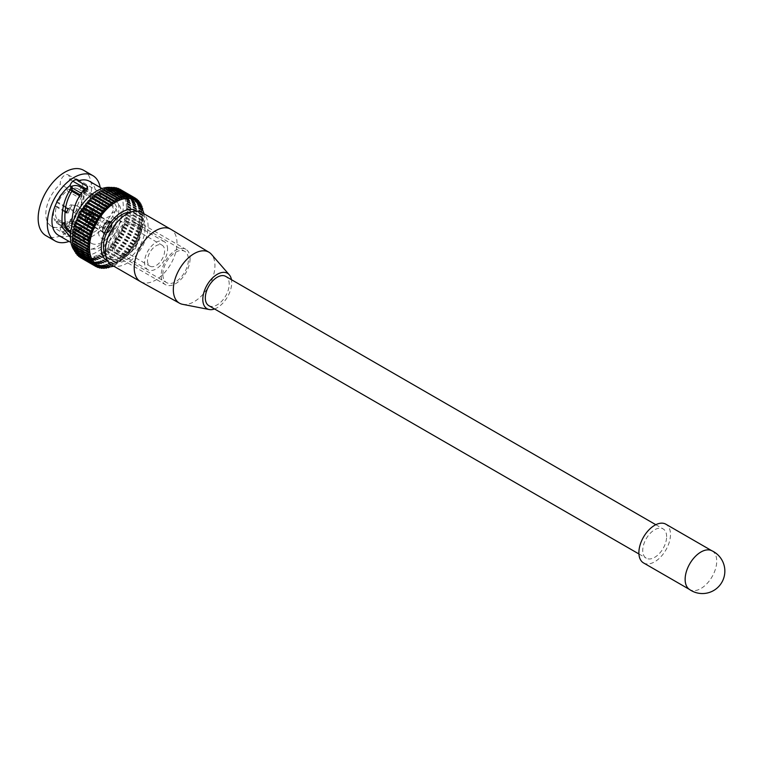 <?xml version="1.0" encoding="UTF-8"?>
<svg xmlns="http://www.w3.org/2000/svg" width="763" height="763" viewBox="0 0 763 763"><rect width="100%" height="100%" fill="white"/><g stroke="black" fill="none" stroke-linecap="round" stroke-linejoin="round"><path stroke-width="0.57" stroke-dasharray="3.81 2.86" d="M182.567 304.313A29.433 16.996 120 0 0 203.94 293.202A29.433 16.996 120 0 0 214.947 265.648A29.433 16.996 120 0 0 211.437 254.308M140.63 281.7A30.253 17.463 120 0 0 163.883 273.392A30.253 17.463 120 0 0 176.987 243.063A30.253 17.463 120 0 0 170.883 229.31M214.565 308.967A20.439 11.798 120 0 0 231.714 282.672A20.439 11.798 120 0 0 231.456 279.697M208.814 305.648A16.9 9.757 120 0 0 221.833 301.118A16.9 9.757 120 0 0 229.205 284.113A16.9 9.757 120 0 0 225.705 276.378M666.633 536.656A16.9 9.757 120 0 0 663.133 528.921A16.9 9.757 120 0 0 650.114 533.451A16.9 9.757 120 0 0 642.742 550.457A16.9 9.757 120 0 0 646.242 558.192A16.9 9.757 120 0 0 659.261 553.661A16.9 9.757 120 0 0 666.633 536.656M643.514 562.913A22.346 12.904 120 0 0 660.729 556.923A22.346 12.904 120 0 0 670.486 534.434A22.346 12.904 120 0 0 665.861 524.2M689.046 589.141A22.346 12.904 120 0 0 689.762 589.608A22.346 12.904 120 0 0 706.977 583.628A22.346 12.904 120 0 0 716.734 561.139A22.346 12.904 120 0 0 712.108 550.905A22.346 12.904 120 0 0 711.345 550.524M111.57 264.923A30.253 17.463 120 0 0 134.879 256.816A30.253 17.463 120 0 0 148.079 226.373A30.253 17.463 120 0 0 141.813 212.524M147.497 260.622A12.113 6.991 120 0 0 150.006 266.173A12.113 6.991 120 0 0 159.333 262.92A12.113 6.991 120 0 0 164.627 250.731A12.113 6.991 120 0 0 162.118 245.19A12.113 6.991 120 0 0 152.781 248.433A12.113 6.991 120 0 0 147.497 260.622M98.551 232.362A12.113 6.991 120 0 0 101.059 237.913A12.113 6.991 120 0 0 110.397 234.661A12.113 6.991 120 0 0 115.68 222.472A12.113 6.991 120 0 0 113.172 216.93A12.113 6.991 120 0 0 103.835 220.173A12.113 6.991 120 0 0 98.551 232.362M167.564 249.034A16.271 9.394 120 0 0 164.188 241.594A16.271 9.394 120 0 0 151.656 245.953A16.271 9.394 120 0 0 144.56 262.319A16.271 9.394 120 0 0 147.927 269.768A16.271 9.394 120 0 0 160.459 265.41A16.271 9.394 120 0 0 167.564 249.034M138.198 232.086A16.271 9.394 120 0 0 134.822 224.637A16.271 9.394 120 0 0 122.29 228.995A16.271 9.394 120 0 0 115.194 245.362A16.271 9.394 120 0 0 118.561 252.811A16.271 9.394 120 0 0 131.093 248.452A16.271 9.394 120 0 0 138.198 232.086M145.046 228.127A25.961 14.983 120 0 0 139.667 216.244A25.961 14.983 120 0 0 119.667 223.197A25.961 14.983 120 0 0 108.336 249.32A25.961 14.983 120 0 0 113.716 261.204A25.961 14.983 120 0 0 133.716 254.251A25.961 14.983 120 0 0 145.046 228.127M105.647 255.29A25.961 14.983 120 0 0 108.823 258.38A25.961 14.983 120 0 0 128.823 251.418A25.961 14.983 120 0 0 140.154 225.304A25.961 14.983 120 0 0 134.774 213.421A25.961 14.983 120 0 0 130.521 212.209M70.53 233.716L74.707 234.746L75.938 231.351L74.602 225.304L71.712 227.574L72.905 233.096L71.617 236.53L70.406 236.778M56.529 218.437A18.827 10.873 -60 0 1 55.432 212.953A18.827 10.873 -60 0 1 56.529 206.201L54.822 206.048A21.593 12.466 -60 0 0 53.467 214.079A21.593 12.466 -60 0 0 54.822 220.555L56.529 218.437L68.279 225.219A18.827 10.873 120 0 0 69.795 227.374L58.045 220.593L56.338 222.71A21.593 12.466 -60 0 0 57.94 223.969L65.647 228.414M78.971 228.194A18.827 10.873 120 0 0 82.003 226.439L82.003 228.719A21.593 12.466 -60 0 1 78.971 230.474L78.971 228.194L67.22 221.413A18.827 10.873 -60 0 1 59.323 221.566A18.827 10.873 -60 0 1 58.045 220.593M82.003 226.439L70.263 219.658L70.263 221.938A21.593 12.466 -60 0 0 81.145 208.394L79.438 208.242A18.827 10.873 -60 0 1 70.263 219.658M91.188 215.023A18.827 10.873 120 0 0 92.704 211.113L94.402 211.265A21.593 12.466 -60 0 1 92.886 215.176L91.188 215.023L79.438 208.242M92.704 211.113L80.954 204.331L82.662 204.484A21.593 12.466 -60 0 0 84.016 196.444A21.593 12.466 -60 0 0 82.662 189.977L80.954 192.095A18.827 10.873 -60 0 1 82.051 197.579A18.827 10.873 -60 0 1 80.954 204.331M102.709 209.501A18.827 10.873 -60 0 1 94.488 228.452A18.827 10.873 -60 0 1 79.981 233.497A18.827 10.873 -60 0 1 76.081 224.875A18.827 10.873 -60 0 1 84.302 205.924A18.827 10.873 -60 0 1 98.808 200.888A18.827 10.873 -60 0 1 102.709 209.501M86.944 233.411A21.593 12.466 -60 0 1 96.376 211.675A21.593 12.466 -60 0 1 113.019 205.886A21.593 12.466 -60 0 1 117.492 215.776A21.593 12.466 -60 0 1 108.06 237.512A21.593 12.466 -60 0 1 91.417 243.292A21.593 12.466 -60 0 1 88.498 240.25A21.593 12.466 -60 0 1 86.944 233.411M94.402 196.759L92.704 198.876A18.827 10.873 120 0 0 91.188 196.72L92.886 194.594A21.593 12.466 -60 0 1 94.402 196.759L82.662 189.977M92.886 194.594L81.145 187.812A21.593 12.466 -60 0 0 79.543 186.563M71.98 187.841L70.263 186.84A21.593 12.466 -60 0 1 71.274 186.41M80.697 194.298A21.593 12.466 -60 0 1 82.003 193.621L81.403 193.277M71.875 191.284L67.22 188.595A21.593 12.466 -60 0 0 56.338 202.138L58.045 202.29A18.827 10.873 -60 0 1 67.22 190.864L67.22 188.595M65.608 207.488L56.338 202.138M64.95 211.895L54.822 206.048M66.381 229.644A6.438 3.72 -60 0 1 61.603 231.189A6.438 3.72 -60 0 1 60.277 228.242A6.438 3.72 -60 0 1 60.411 226.878A26.858 15.508 -60 0 1 51.398 226.268A26.858 15.508 -60 0 1 45.837 213.964A26.858 15.508 -60 0 1 60.411 184.226A6.438 3.72 -60 0 1 60.277 183.025A6.438 3.72 -60 0 1 63.081 176.549A6.438 3.72 -60 0 1 68.041 174.822A6.438 3.72 -60 0 1 69.376 177.769A6.438 3.72 -60 0 1 69.242 179.124L72.867 181.222M60.411 226.878L67.335 230.884M70.616 232.772L78.475 237.312L78.837 240.774L69.929 235.624A6.438 3.72 120 0 0 70.759 236.473A6.438 3.72 120 0 0 78.036 230.951L80.239 232.219L80.907 228.518C91.713 222.376 99.056 214.708 102.929 205.514L106.019 203.95L105.695 201.165L106.982 197.731L112.857 200.02L116.949 207.67L115.089 211.427C109.51 224.236 99.591 233.697 85.332 239.83L85.427 236.311L82.366 237.732L78.475 237.312M115.089 211.427L111.675 213.402C106.343 223.845 97.597 231.485 85.427 236.311M106.982 197.731L103.882 199.515L109.719 201.833L113.916 209.415L111.675 213.402L113.344 212.438M121.212 213.63A26.858 15.508 -60 0 1 109.49 240.66A26.858 15.508 -60 0 1 88.794 247.851A26.858 15.508 -60 0 1 83.291 237.245A26.858 15.508 -60 0 1 83.224 235.557A26.858 15.508 -60 0 1 94.955 208.528A26.858 15.508 -60 0 1 115.652 201.337A26.858 15.508 -60 0 1 121.212 213.63M80.907 228.518L69.242 221.785A6.438 3.72 -60 0 1 69.376 222.987A6.438 3.72 -60 0 1 66.877 229.119M83.606 188.909A26.858 15.508 -60 0 1 83.816 192.038A26.858 15.508 -60 0 1 69.242 221.785M102.662 202.92L102.929 205.514M72.084 190.96L60.411 184.226M85.723 188.642L87.306 189.558L87.402 187.517M116.195 187.774A1.383 0.801 -60 0 1 116.481 188.404A1.383 0.801 -60 0 1 116.481 188.509L116.424 189.291L117.035 188.68A1.383 0.801 -60 0 1 117.34 188.432M118.065 188.347A1.383 0.801 -60 0 1 118.351 188.986A1.383 0.801 -60 0 1 118.332 189.186L118.217 189.987L118.847 189.434A1.383 0.801 -60 0 1 119.409 189.129M119.791 189.176A1.383 0.801 -60 0 1 120.077 189.815A1.383 0.801 -60 0 1 120.049 190.13L119.877 190.95L120.516 190.445A1.383 0.801 -60 0 1 121.384 190.264A1.383 0.801 -60 0 1 121.67 190.903A1.383 0.801 -60 0 1 121.603 191.322L121.384 192.152L122.032 191.713A1.383 0.801 -60 0 1 122.814 191.589A1.383 0.801 -60 0 1 123.101 192.228A1.383 0.801 -60 0 1 123.005 192.753L122.729 193.592L123.377 193.22A1.383 0.801 -60 0 1 124.073 193.153A1.383 0.801 -60 0 1 124.359 193.783A1.383 0.801 -60 0 1 124.226 194.422L123.902 195.261L124.55 194.956A1.383 0.801 -60 0 1 125.161 194.927A1.383 0.801 -60 0 1 125.447 195.566A1.383 0.801 -60 0 1 125.266 196.31L124.894 197.14L125.533 196.902A1.383 0.801 -60 0 1 126.057 196.911A1.383 0.801 -60 0 1 126.343 197.55A1.383 0.801 -60 0 1 126.114 198.409L125.695 199.219L126.324 199.057A1.383 0.801 -60 0 1 126.763 199.095A1.383 0.801 -60 0 1 127.049 199.725A1.383 0.801 -60 0 1 126.763 200.688L126.305 201.489L126.916 201.394A1.383 0.801 -60 0 1 127.268 201.451A1.383 0.801 -60 0 1 127.555 202.081A1.383 0.801 -60 0 1 127.202 203.149L126.706 203.921L127.297 203.893A1.383 0.801 -60 0 1 127.574 203.959A1.383 0.801 -60 0 1 127.86 204.589A1.383 0.801 -60 0 1 127.45 205.762L126.916 206.496L127.478 206.544A1.383 0.801 -60 0 1 127.679 206.611A1.383 0.801 -60 0 1 127.965 207.24A1.383 0.801 -60 0 1 127.478 208.509L126.916 209.205L127.45 209.329A1.383 0.801 -60 0 1 127.574 209.377A1.383 0.801 -60 0 1 127.86 210.016A1.383 0.801 -60 0 1 127.297 211.361L126.706 212.019L127.202 212.209A1.383 0.801 -60 0 1 127.268 212.248A1.383 0.801 -60 0 1 127.555 212.877A1.383 0.801 -60 0 1 126.916 214.308L126.305 214.918L126.763 215.185A1.383 0.801 -60 0 1 127.049 215.815A1.383 0.801 -60 0 1 126.324 217.331L125.695 217.884L126.114 218.218A1.383 0.801 -60 0 1 126.343 218.809A1.383 0.801 -60 0 1 125.533 220.393L125.266 221.289A1.383 0.801 -60 0 1 125.447 221.833A1.383 0.801 -60 0 1 124.55 223.473L124.226 224.379A1.383 0.801 -60 0 1 124.359 224.866A1.383 0.801 -60 0 1 123.377 226.563L123.005 227.46A1.383 0.801 -60 0 1 123.101 227.879A1.383 0.801 -60 0 1 122.032 229.625L121.603 230.512A1.383 0.801 -60 0 1 121.67 230.855A1.383 0.801 -60 0 1 120.516 232.639L120.049 233.507A1.383 0.801 -60 0 1 120.077 233.774A1.383 0.801 -60 0 1 118.847 235.576L118.332 236.416A1.383 0.801 -60 0 1 118.351 236.606A1.383 0.801 -60 0 1 117.035 238.428L116.481 239.239A1.383 0.801 -60 0 1 116.481 239.334A1.383 0.801 -60 0 1 115.089 241.165L114.507 241.938A1.383 0.801 -60 0 1 113.038 243.759L112.419 244.494A1.383 0.801 -60 0 1 110.883 246.201L110.234 246.888A1.383 0.801 -60 0 1 108.642 248.471L108.146 248.28L107.984 249.1A1.383 0.801 -60 0 1 106.343 250.55L105.885 250.283L105.656 251.122A1.383 0.801 -60 0 1 104.045 252.467A1.383 0.801 -60 0 1 103.987 252.419L103.577 252.086L103.301 252.925A1.383 0.801 -60 0 1 101.717 254.165A1.383 0.801 -60 0 1 101.613 254.069L101.241 253.678L100.916 254.508A1.383 0.801 -60 0 1 99.371 255.634A1.383 0.801 -60 0 1 99.219 255.491L98.894 255.023L98.522 255.853A1.383 0.801 -60 0 1 97.025 256.873A1.383 0.801 -60 0 1 96.834 256.664L96.558 256.139L96.138 256.959A1.383 0.801 -60 0 1 94.698 257.856A1.383 0.801 -60 0 1 94.469 257.579L94.25 257.007L93.792 257.799A1.383 0.801 -60 0 1 92.409 258.6A1.383 0.801 -60 0 1 92.151 258.237L91.989 257.608L91.484 258.38A1.383 0.801 -60 0 1 90.168 259.077A1.383 0.801 -60 0 1 89.891 258.628L89.786 257.951L89.252 258.695A1.383 0.801 -60 0 1 87.993 259.286A1.383 0.801 -60 0 1 87.716 258.752L87.659 258.037L87.096 258.733A1.383 0.801 -60 0 1 85.914 259.239A1.383 0.801 -60 0 1 85.628 258.609L85.628 257.856L85.036 258.514A1.383 0.801 -60 0 1 83.93 258.924A1.383 0.801 -60 0 1 83.653 258.19L83.711 257.417L83.1 258.018A1.383 0.801 -60 0 1 82.07 258.352A1.383 0.801 -60 0 1 81.794 257.512L81.908 256.711L81.288 257.265A1.383 0.801 -60 0 1 80.334 257.522M142.614 209.32A1.383 0.801 -60 0 1 142.423 209.739L141.966 210.531L142.576 210.435A1.383 0.801 -60 0 1 142.929 210.493A1.383 0.801 -60 0 1 143.215 211.122A1.383 0.801 -60 0 1 142.872 212.19L142.376 212.963L142.958 212.934A1.383 0.801 -60 0 1 143.234 213.001A1.383 0.801 -60 0 1 143.52 213.64A1.383 0.801 -60 0 1 143.11 214.804L142.576 215.538L143.139 215.586A1.383 0.801 -60 0 1 143.339 215.652A1.383 0.801 -60 0 1 143.625 216.282A1.383 0.801 -60 0 1 143.139 217.55L142.576 218.247L143.11 218.371A1.383 0.801 -60 0 1 143.234 218.418A1.383 0.801 -60 0 1 143.52 219.057A1.383 0.801 -60 0 1 142.958 220.402L142.376 221.06L142.872 221.251A1.383 0.801 -60 0 1 142.929 221.289A1.383 0.801 -60 0 1 143.215 221.919A1.383 0.801 -60 0 1 142.576 223.349L141.966 223.96L142.423 224.227A1.383 0.801 -60 0 1 142.71 224.856A1.383 0.801 -60 0 1 141.985 226.373L141.355 226.926L141.775 227.26A1.383 0.801 -60 0 1 142.004 227.851A1.383 0.801 -60 0 1 141.193 229.434L140.926 230.331A1.383 0.801 -60 0 1 141.107 230.874A1.383 0.801 -60 0 1 140.211 232.524L139.887 233.421A1.383 0.801 -60 0 1 140.02 233.907A1.383 0.801 -60 0 1 139.038 235.605L138.666 236.501A1.383 0.801 -60 0 1 138.761 236.921A1.383 0.801 -60 0 1 137.693 238.666L137.273 239.553A1.383 0.801 -60 0 1 137.33 239.906A1.383 0.801 -60 0 1 136.176 241.68L135.709 242.548A1.383 0.801 -60 0 1 135.747 242.815A1.383 0.801 -60 0 1 134.507 244.618L133.992 245.457A1.383 0.801 -60 0 1 134.011 245.648A1.383 0.801 -60 0 1 132.695 247.47L132.142 248.28A1.383 0.801 -60 0 1 132.152 248.376A1.383 0.801 -60 0 1 130.759 250.207L130.168 250.979A1.383 0.801 -60 0 1 128.699 252.801L128.079 253.535A1.383 0.801 -60 0 1 126.544 255.243L125.895 255.929A1.383 0.801 -60 0 1 124.302 257.512L123.806 257.322L123.644 258.142A1.383 0.801 -60 0 1 122.004 259.592L121.546 259.334L121.327 260.164A1.383 0.801 -60 0 1 119.715 261.509A1.383 0.801 -60 0 1 119.657 261.471L119.238 261.137L118.961 261.967A1.383 0.801 -60 0 1 117.378 263.206A1.383 0.801 -60 0 1 117.273 263.121L116.901 262.72L116.577 263.55A1.383 0.801 -60 0 1 115.032 264.675A1.383 0.801 -60 0 1 114.879 264.532L114.555 264.074L114.183 264.895A1.383 0.801 -60 0 1 112.686 265.915A1.383 0.801 -60 0 1 112.495 265.705L112.218 265.181L111.808 266.001A1.383 0.801 -60 0 1 110.358 266.907A1.383 0.801 -60 0 1 110.13 266.621L109.91 266.049L109.452 266.84A1.383 0.801 -60 0 1 109.185 267.212M126.496 208.089A37.377 21.583 120 0 0 118.751 190.979A37.377 21.583 120 0 0 92.533 198.447A37.377 21.583 120 0 0 74.202 232A37.377 21.583 120 0 0 73.639 238.609A37.377 21.583 120 0 0 81.374 255.719A37.377 21.583 120 0 0 110.177 245.705A37.377 21.583 120 0 0 126.496 208.089M111.284 187.584A37.377 21.583 -60 0 1 115.528 189.11A37.377 21.583 -60 0 1 123.263 206.229A37.377 21.583 -60 0 1 106.954 243.845A37.377 21.583 -60 0 1 78.15 253.86A37.377 21.583 -60 0 1 74.707 250.941M74.812 234.203A31.149 17.988 -60 0 1 74.869 232.381A31.149 17.988 -60 0 1 89.128 202.109A31.149 17.988 -60 0 1 112.409 194.508A31.149 17.988 -60 0 1 118.856 208.766A31.149 17.988 -60 0 1 105.265 240.116A31.149 17.988 -60 0 1 81.26 248.461A31.149 17.988 -60 0 1 74.812 234.203M89.548 181.317A31.149 17.988 -60 0 1 96.004 195.576A31.149 17.988 -60 0 1 78.036 230.951M71.712 227.574L71.665 226.725M69.929 235.624A31.149 17.988 -60 0 1 58.408 235.262M78.837 240.774L83.93 240.498L82.366 237.732M84.378 236.749L84.445 240.221L83.93 240.498M84.445 240.221L85.332 239.83M80.239 232.219C93.143 224.885 101.737 215.462 106.019 203.95M100.191 187.46A37.721 21.784 -60 0 1 100.649 192.886A37.721 21.784 -60 0 1 69.042 241.404M83.692 170.33A37.721 21.784 -60 0 1 91.503 187.603A37.721 21.784 -60 0 1 75.032 225.571A37.721 21.784 -60 0 1 45.961 235.672M97.139 264.818A37.377 21.583 120 0 0 125.905 254.68A37.377 21.583 120 0 0 142.156 217.131A37.377 21.583 120 0 0 134.517 200.078M93.801 214.651A6.228 3.596 -60 0 1 91.083 220.917A6.228 3.596 -60 0 1 86.286 222.586A6.228 3.596 -60 0 1 84.989 219.734A6.228 3.596 -60 0 1 87.707 213.468A6.228 3.596 -60 0 1 92.514 211.799A6.228 3.596 -60 0 1 93.801 214.651M111.522 224.875A6.228 3.596 -60 0 1 108.804 231.141A6.228 3.596 -60 0 1 103.997 232.81A6.228 3.596 -60 0 1 102.709 229.959A6.228 3.596 -60 0 1 105.428 223.693A6.228 3.596 -60 0 1 110.225 222.023A6.228 3.596 -60 0 1 111.522 224.875M78.971 230.474L67.22 223.683L67.22 221.413M67.22 223.683A21.593 12.466 -60 0 1 57.94 223.969M70.263 186.84L70.263 189.119A18.827 10.873 -60 0 1 78.15 188.957A18.827 10.873 -60 0 1 79.438 189.939L81.145 187.812M116.577 200.249L101.241 191.675L116.901 200.717M114.555 202.071L98.961 192.858M69.242 179.124A26.858 15.508 -60 0 1 78.255 179.744A26.858 15.508 -60 0 1 83.291 187.24M118.961 199.086L103.758 190.206M105.437 188.843A1.383 0.801 -60 0 1 105.656 189.119L105.885 189.701L106.143 189.253M107.726 188.099A1.383 0.801 -60 0 1 107.984 188.461L108.146 189.09L108.499 188.547M109.967 187.622A1.383 0.801 -60 0 1 110.234 188.07L110.349 188.747L110.807 188.108M112.132 187.412A1.383 0.801 -60 0 1 112.419 187.946L112.476 188.661L113.038 187.965A1.383 0.801 -60 0 1 113.058 187.936M114.221 187.46A1.383 0.801 -60 0 1 114.507 188.089L114.507 188.843L115.089 188.184A1.383 0.801 -60 0 1 115.232 188.041M80.105 257.217A1.383 0.801 -60 0 1 80.086 256.578L80.249 255.758L79.61 256.254A1.383 0.801 -60 0 1 78.751 256.435M78.465 255.767A1.383 0.801 -60 0 1 78.522 255.386L78.742 254.546L78.103 254.985A1.383 0.801 -60 0 1 77.321 255.109M77.073 254.136A1.383 0.801 -60 0 1 77.13 253.945L77.397 253.106L76.748 253.478A1.383 0.801 -60 0 1 76.062 253.554M75.899 252.305A1.383 0.801 -60 0 1 75.909 252.276L76.233 251.437L75.585 251.752A1.383 0.801 -60 0 1 74.974 251.771M74.917 250.274L75.241 249.558L74.602 249.797A1.383 0.801 -60 0 1 74.078 249.787M74.145 248.051L74.44 247.479L89.471 256.692M73.572 245.657L73.83 245.209L88.88 254.356M73.21 243.12L88.498 251.847M73.048 240.44L88.317 249.196M93.792 196.148L109.91 205.457M107.831 267.327A1.383 0.801 -60 0 1 107.812 267.279L107.65 266.649L107.202 267.346M141.737 207.526L141.355 208.261L141.985 208.099A1.383 0.801 -60 0 1 142.032 208.089M112.218 203.654L96.558 194.613M89.09 243.721L73.42 234.68M88.88 246.535L73.219 237.493M88.88 249.243L73.219 240.202M89.09 251.828L73.42 242.787M89.49 254.26L73.83 245.209M90.101 256.521L74.44 247.479M90.902 258.6L75.241 249.558M91.894 260.479L76.233 251.437M93.067 262.148L77.397 253.106M94.412 263.588L78.742 254.546M95.919 264.799L80.249 255.758M97.569 265.753L81.908 256.711M99.371 266.459L83.711 257.417M101.288 266.897L85.628 257.856M103.32 267.079L87.659 258.037M105.447 267.002L89.786 257.951M107.65 266.649L91.989 257.608M109.91 266.049L94.25 257.007M112.218 265.181L96.558 256.139M114.555 264.074L98.894 255.023M116.901 262.72L101.241 253.678M119.238 261.137L103.577 252.086M121.546 259.334L105.885 250.283M123.806 257.322L108.146 248.28M106.343 250.55L122.004 259.592L106.343 250.55M126.009 255.128L110.349 246.077M128.136 252.753L112.476 243.712M130.168 250.226L114.507 241.184M132.085 247.565L116.424 238.523M133.887 244.789L118.217 235.748M135.537 241.919L119.877 232.877M137.044 238.972L121.384 229.93M138.389 235.977L122.729 226.935M139.562 232.963L123.902 223.912M140.554 229.93L124.894 220.888M141.355 226.926L125.695 217.884M141.966 223.96L126.305 214.918M126.763 215.185L142.423 224.227L126.763 215.185M142.376 221.06L126.706 212.019M142.576 218.247L126.916 209.205M142.576 215.538L126.916 206.496M142.376 212.963L126.706 203.921M141.966 210.531L126.305 201.489M141.355 208.261L125.695 199.219M140.554 206.182L124.894 197.14M139.562 204.303L123.902 195.261M138.389 202.634L122.729 193.592M137.044 201.194L121.384 192.152M135.537 199.992L119.877 190.95M133.887 199.029L118.217 189.987M132.085 198.332L116.424 189.291M130.168 197.884L114.507 188.843M128.136 197.703L112.476 188.661M126.009 197.789L110.349 188.747M123.806 198.132L108.146 189.09M121.546 198.742L105.885 189.701M119.238 199.601L103.577 190.559M74.602 225.304C74.507 211.723 77.826 200.946 84.55 192.972L88.117 190.655L87.306 189.558M64.865 226.353L54.822 220.555M65.418 227.956L56.338 222.71M82.003 228.719L70.263 221.938M92.886 215.176L81.145 208.394M94.402 211.265L82.662 204.484M92.704 198.876L80.954 192.095M91.188 196.72L79.438 189.939M82.003 193.621L82.003 195.9L79.972 194.727M71.932 190.082L70.263 189.119M82.003 195.9A18.827 10.873 120 0 0 78.971 197.646L67.22 190.864M68.088 208.919L69.795 209.072L58.045 202.29M69.795 209.072A18.827 10.873 120 0 0 68.279 212.982L66.801 212.124M65.036 211.113L56.529 206.201M84.569 189.415L84.55 192.972M85.303 192.371L85.246 188.9M78.971 197.646L78.971 195.376M69.795 227.374L68.088 229.501M66.572 227.336L68.279 225.219M68.279 212.982L66.572 212.829M107.383 229.529A2.394 1.383 120 0 0 107.879 230.626A2.394 1.383 120 0 0 109.719 229.978A2.394 1.383 120 0 0 110.769 227.574A2.394 1.383 120 0 0 110.273 226.477A2.394 1.383 120 0 0 108.422 227.116A2.394 1.383 120 0 0 107.383 229.529M95.146 222.462A2.394 1.383 120 0 0 95.642 223.559A2.394 1.383 120 0 0 97.483 222.92A2.394 1.383 120 0 0 98.532 220.507A2.394 1.383 120 0 0 98.036 219.41A2.394 1.383 120 0 0 96.186 220.049A2.394 1.383 120 0 0 95.146 222.462M87.535 213.125A3.672 2.117 -60 0 1 90.129 214.622A3.672 2.117 -60 0 1 87.535 219.115A3.672 2.117 -60 0 1 84.941 217.617A3.672 2.117 -60 0 1 87.535 213.125L89.004 212.276A5.742 3.319 120 0 0 84.941 219.305A5.742 3.319 120 0 0 86.133 221.938A5.742 3.319 120 0 0 89.004 221.651A5.742 3.319 120 0 0 92.762 216.597A5.742 3.319 120 0 0 91.875 211.99A5.742 3.319 120 0 0 89.004 212.276L87.535 213.125M70.406 204.98A1.526 0.877 -60 0 1 70.988 204.846A1.526 0.877 -60 0 1 71.436 205.981A1.526 0.877 -60 0 1 70.406 207.469A1.526 0.877 -60 0 1 69.5 207.422A1.526 0.877 -60 0 1 69.462 206.172A1.526 0.877 -60 0 1 70.406 204.98M75.203 211.933A3.596 2.079 120 0 0 77.559 208.766A3.596 2.079 120 0 0 77.006 205.876A3.596 2.079 120 0 0 76.577 205.733A3.596 2.079 120 0 0 75.203 206.058A3.596 2.079 120 0 0 72.981 208.871A3.596 2.079 120 0 0 73.057 211.818A3.596 2.079 120 0 0 73.41 212.114A3.596 2.079 120 0 0 75.203 211.933M87.535 213.173A3.596 2.079 -60 0 1 89.338 213.001A3.596 2.079 -60 0 1 89.891 215.881A3.596 2.079 -60 0 1 87.535 219.057A3.596 2.079 -60 0 1 85.733 219.229A3.596 2.079 -60 0 1 85.189 216.349A3.596 2.079 -60 0 1 87.535 213.173M89.49 212.553A5.742 3.319 -60 0 1 92.371 212.267A5.742 3.319 -60 0 1 93.248 216.873A5.742 3.319 -60 0 1 89.49 221.938A5.742 3.319 -60 0 1 86.62 222.224A5.742 3.319 -60 0 1 85.742 217.617A5.742 3.319 -60 0 1 89.49 212.553M89.49 213.173A4.988 2.88 -60 0 1 91.989 212.934A4.988 2.88 -60 0 1 92.752 216.921A4.988 2.88 -60 0 1 89.49 221.318A4.988 2.88 -60 0 1 87.001 221.566A4.988 2.88 -60 0 1 86.238 217.569A4.988 2.88 -60 0 1 89.49 213.173M91.455 214.308A4.988 2.88 -60 0 1 93.944 214.06A4.988 2.88 -60 0 1 94.707 218.056A4.988 2.88 -60 0 1 91.455 222.443A4.988 2.88 -60 0 1 88.956 222.691A4.988 2.88 -60 0 1 88.193 218.695A4.988 2.88 -60 0 1 91.455 214.308M91.455 213.688A5.742 3.319 -60 0 1 94.326 213.402A5.742 3.319 -60 0 1 95.203 218.008A5.742 3.319 -60 0 1 91.455 223.063A5.742 3.319 -60 0 1 88.575 223.349A5.742 3.319 -60 0 1 87.697 218.752A5.742 3.319 -60 0 1 91.455 213.688M107.116 222.729A5.742 3.319 -60 0 1 109.986 222.443A5.742 3.319 -60 0 1 110.864 227.05A5.742 3.319 -60 0 1 107.116 232.114A5.742 3.319 -60 0 1 104.245 232.391A5.742 3.319 -60 0 1 103.358 227.794A5.742 3.319 -60 0 1 107.116 222.729M107.116 221.766A6.924 3.996 -60 0 1 110.578 221.423A6.924 3.996 -60 0 1 111.636 226.973A6.924 3.996 -60 0 1 107.116 233.068A6.924 3.996 -60 0 1 103.654 233.411A6.924 3.996 -60 0 1 102.595 227.87A6.924 3.996 -60 0 1 107.116 221.766M109.071 222.901A6.924 3.996 -60 0 1 112.533 222.558A6.924 3.996 -60 0 1 113.592 228.099A6.924 3.996 -60 0 1 109.071 234.203A6.924 3.996 -60 0 1 105.609 234.546A6.924 3.996 -60 0 1 104.55 228.995A6.924 3.996 -60 0 1 109.071 222.901M162.862 274.356A18.064 10.434 -60 0 1 170.75 256.177A18.064 10.434 -60 0 1 184.675 251.332A18.064 10.434 -60 0 1 188.413 259.601A18.064 10.434 -60 0 1 180.526 277.789A18.064 10.434 -60 0 1 166.601 282.625A18.064 10.434 -60 0 1 162.862 274.356M113.916 246.096A18.064 10.434 -60 0 1 121.803 227.918A18.064 10.434 -60 0 1 135.728 223.073A18.064 10.434 -60 0 1 139.467 231.351A18.064 10.434 -60 0 1 131.579 249.53A18.064 10.434 -60 0 1 117.655 254.365A18.064 10.434 -60 0 1 113.916 246.096M141.126 230.388A20.42 11.788 -60 0 1 132.218 250.932A20.42 11.788 -60 0 1 116.481 256.406A20.42 11.788 -60 0 1 112.256 247.059A20.42 11.788 -60 0 1 121.164 226.506A20.42 11.788 -60 0 1 136.901 221.041A20.42 11.788 -60 0 1 141.126 230.388M190.073 258.647A20.42 11.788 -60 0 1 181.165 279.191A20.42 11.788 -60 0 1 165.428 284.666A20.42 11.788 -60 0 1 161.203 275.319A20.42 11.788 -60 0 1 170.111 254.766A20.42 11.788 -60 0 1 185.848 249.301A20.42 11.788 -60 0 1 190.073 258.647M134.612 200.135A37.377 21.583 -60 0 1 142.357 217.245A37.377 21.583 -60 0 1 126.038 254.861A37.377 21.583 -60 0 1 97.235 264.875M107.936 261.432A29.07 16.786 120 0 0 130.091 252.82A29.07 16.786 120 0 0 142.357 224.026A29.07 16.786 120 0 0 136.978 211.132M116.481 188.509L132.142 197.55M118.332 189.186L133.992 198.227M120.049 190.13L135.709 199.172L120.516 190.445M121.603 191.322L137.273 200.364M123.005 192.753L138.666 201.794M124.226 194.422L139.887 203.463M125.266 196.31L140.926 205.352M126.114 198.409L141.775 207.45M126.763 200.688L142.423 209.739M127.202 203.149L142.872 212.19M127.45 205.762L143.11 214.804M127.478 208.509L143.139 217.55M127.297 211.361L142.958 220.402M126.916 214.308L142.576 223.349M126.324 217.331L141.985 226.373M125.533 220.393L141.193 229.434M124.55 223.473L140.211 232.524M123.377 226.563L139.038 235.605M122.032 229.625L137.693 238.666M120.516 232.639L136.176 241.68M118.847 235.576L134.507 244.618M117.035 238.428L132.695 247.47M115.089 241.165L130.759 250.207M74.602 249.797L90.263 258.838M75.585 251.752L91.245 260.793M75.909 252.276L90.787 260.87M76.748 253.478L92.418 262.529M77.13 253.945L92.17 262.634M78.103 254.985L93.763 264.027M78.522 255.386L93.639 264.103M79.61 256.254L95.28 265.295M80.086 256.578L95.241 265.324M81.288 257.265L96.949 266.306M81.794 257.512L96.977 266.277M83.1 258.018L98.761 267.06M83.653 258.19L98.856 266.974M85.036 258.514L100.697 267.555M85.628 258.609L100.85 267.393M87.096 258.733L102.757 267.784M87.716 258.752L102.948 267.546M89.252 258.695L104.912 267.737M89.891 258.628L105.132 267.431M91.484 258.38L107.154 267.422M92.151 258.237L107.812 267.279M93.792 257.799L109.452 266.84M94.469 257.579L110.13 266.621M96.138 256.959L111.808 266.001M96.834 256.664L112.495 265.705M98.522 255.853L114.183 264.895M99.219 255.491L114.879 264.532M100.916 254.508L116.577 263.55M101.613 254.069L117.273 263.121M103.301 252.925L118.961 261.967M103.987 252.419L119.657 261.471M105.656 251.122L121.327 260.164M107.984 249.1L123.644 258.142M108.642 248.471L124.302 257.512M110.234 246.888L125.895 255.929M110.883 246.201L126.544 255.243M112.419 244.494L128.079 253.535M113.038 243.759L128.699 252.801M114.507 241.938L130.168 250.979M116.481 239.239L132.142 248.28M118.332 236.416L133.992 245.457M120.049 233.507L135.709 242.548M121.603 230.512L137.273 239.553M123.005 227.46L138.666 236.501M124.226 224.379L139.887 233.421M125.266 221.289L140.926 230.331M126.114 218.218L141.775 227.26M127.202 212.209L142.872 221.251M127.45 209.329L143.11 218.371M127.478 206.544L143.139 215.586M127.297 203.893L142.958 212.934M126.916 201.394L142.576 210.435M126.324 199.057L141.985 208.099M125.533 196.902L140.773 205.705M124.55 194.956L139.782 203.75M123.377 193.22L138.599 202.004M122.032 191.713L137.235 200.488M118.847 189.434L134.002 198.18M117.035 188.68L132.152 197.407M115.089 188.184L130.139 196.873M114.507 188.089L130.168 197.14M113.038 187.965L127.917 196.558M112.419 187.946L128.079 196.988M110.234 188.07L125.895 197.112M107.984 188.461L123.644 197.503M105.656 189.119L121.327 198.161M85.761 188.623L87.325 191.389M655.818 524.706L663.133 528.921M638.927 553.967L646.242 558.192M101.059 237.913L150.006 266.173M164.188 241.594L134.822 224.637M139.667 216.244L134.774 213.421M74.707 234.746L71.617 236.53M79.981 233.497L59.323 221.566M84.54 189.443L113.019 205.886M88.794 247.851L51.398 226.268M77.197 180.106L68.041 174.822M70.759 236.473L61.603 231.189M144.073 213.831L144.789 220.641L135.528 248.461L113.821 266.22M118.751 190.979L115.528 189.11M112.409 194.508L102.08 188.547M81.26 248.461L70.93 242.5M103.997 232.81L86.286 222.586M110.225 222.023L92.514 211.799M81.374 255.719L78.15 253.86M82.07 258.352L96.386 266.611M83.93 258.924L98.456 267.308M85.914 259.239L100.563 267.699M87.993 259.286L102.738 267.803M90.168 259.077L104.989 267.632M92.409 258.6L107.545 267.336M94.698 257.856L110.358 266.907M97.025 256.873L112.686 265.915M99.371 255.634L115.032 264.675M101.717 254.165L117.378 263.206M104.045 252.467L119.715 261.509M127.268 212.248L142.929 221.289M127.574 209.377L143.234 218.418M127.679 206.611L143.339 215.652M127.574 203.959L143.234 213.001M127.268 201.451L142.929 210.493M126.763 199.095L141.899 207.832M126.057 196.911L140.878 205.476M125.161 194.927L139.896 203.444M124.073 193.153L138.723 201.604M122.814 191.589L137.33 199.973M121.384 190.264L135.69 198.523M115.652 201.337L78.255 179.744M70.787 231.38L91.417 243.292M98.808 200.888L78.15 188.957M87.487 186.573L88.117 190.655M113.716 261.204L108.823 258.38M147.927 269.768L118.561 252.811M113.172 216.93L162.118 245.19M95.642 223.559L107.879 230.626M70.988 204.846L76.577 205.733M77.006 205.876L89.338 213.001M91.875 211.99L92.371 212.267M91.989 212.934L93.944 214.06M94.326 213.402L109.986 222.443M110.578 221.423L112.533 222.558M103.654 233.411L105.609 234.546M88.575 223.349L104.245 232.391M87.001 221.566L88.956 222.691M86.133 221.938L86.62 222.224M73.41 212.114L85.733 219.229M69.5 207.422L73.057 211.818M84.941 217.617L84.941 219.305M98.036 219.41L110.273 226.477M135.728 223.073L184.675 251.332M116.481 256.406L165.428 284.666M136.901 221.041L185.848 249.301M117.655 254.365L166.601 282.625"/><path stroke-width="1.14" d="M231.456 279.697A20.439 11.798 120 0 0 229.272 274.794L211.437 254.308A29.433 16.996 120 0 0 209.005 252.267A29.433 16.996 120 0 0 186.277 259.954A29.433 16.996 120 0 0 173.325 289.673A29.433 16.996 120 0 0 179.582 303.235A29.433 16.996 120 0 0 182.567 304.313L209.224 309.52A20.439 11.798 120 0 0 214.565 308.967M209.005 252.267L170.883 229.31A30.253 17.463 120 0 0 170.721 229.215A30.253 17.463 120 0 0 147.412 237.322A30.253 17.463 120 0 0 134.212 267.756A30.253 17.463 120 0 0 140.468 281.604A30.253 17.463 120 0 0 140.63 281.7L179.582 303.235M229.272 274.794A20.439 11.798 120 0 0 213.058 277.465A20.439 11.798 120 0 0 202.805 299.354A20.439 11.798 120 0 0 209.224 309.52M655.818 524.706L225.705 276.378A16.9 9.757 120 0 0 212.686 280.908A16.9 9.757 120 0 0 205.314 297.913A16.9 9.757 120 0 0 208.814 305.648L638.927 553.967M711.774 550.714L665.861 524.2A22.346 12.904 120 0 0 648.636 530.19A22.346 12.904 120 0 0 638.889 552.679A22.346 12.904 120 0 0 643.514 562.913L689.428 589.418M711.345 550.524A22.346 12.904 120 0 0 694.406 557.41A22.346 12.904 120 0 0 685.136 579.384A22.346 12.904 120 0 0 689.046 589.141A22.442 22.442 0 0 0 724.85 571.105A22.442 22.442 0 0 0 711.345 550.524M170.721 229.215L141.813 212.524A30.253 17.463 120 0 0 118.503 220.631A30.253 17.463 120 0 0 105.304 251.075A30.253 17.463 120 0 0 111.57 264.923L140.468 281.604M130.521 212.209A25.961 14.983 120 0 0 103.444 246.497A25.961 14.983 120 0 0 105.647 255.29M70.406 236.778L61.641 226.601L62.175 224.312C61.183 209.758 64.502 197.283 72.132 186.906L72.084 190.96C66.305 200.011 63.997 210.588 65.16 222.682L62.175 224.312M70.53 233.716L64.674 224.847L65.16 222.682M71.274 186.41A21.593 12.466 -60 0 1 79.543 186.563L84.54 189.443M81.403 193.277L71.98 187.841M71.875 191.284L78.971 195.376A21.593 12.466 -60 0 1 80.697 194.298M64.95 211.895L66.572 212.829A21.593 12.466 -60 0 1 68.088 208.919L65.608 207.488M67.335 230.884L70.616 232.772M72.867 181.222L85.723 188.642M87.44 188.194L86.944 186.096L78.036 180.945A6.438 3.72 120 0 0 77.197 180.106A6.438 3.72 120 0 0 69.929 185.628L72.132 186.906M66.877 229.119A6.438 3.72 -60 0 1 66.381 229.644M105.227 267.298L104.912 267.737A1.383 0.801 -60 0 1 103.663 268.328A1.383 0.801 -60 0 1 103.377 267.794L103.32 267.079L102.757 267.784A1.383 0.801 -60 0 1 101.574 268.28A1.383 0.801 -60 0 1 101.288 267.651L101.288 266.897L100.697 267.555A1.383 0.801 -60 0 1 99.6 267.966A1.383 0.801 -60 0 1 99.314 267.231L99.371 266.459L98.761 267.06A1.383 0.801 -60 0 1 97.731 267.393A1.383 0.801 -60 0 1 97.464 266.554L97.569 265.753L96.949 266.306A1.383 0.801 -60 0 1 96.004 266.564A1.383 0.801 -60 0 1 95.747 265.619L95.919 264.799L95.28 265.295A1.383 0.801 -60 0 1 94.412 265.476A1.383 0.801 -60 0 1 94.183 264.427L94.412 263.588L93.763 264.027A1.383 0.801 -60 0 1 92.981 264.151A1.383 0.801 -60 0 1 92.79 262.987L93.067 262.148L92.418 262.529A1.383 0.801 -60 0 1 91.722 262.596A1.383 0.801 -60 0 1 91.57 261.318L91.894 260.479L91.245 260.793A1.383 0.801 -60 0 1 90.635 260.812A1.383 0.801 -60 0 1 90.53 259.43L90.902 258.6L90.263 258.838A1.383 0.801 -60 0 1 89.738 258.829A1.383 0.801 -60 0 1 89.681 257.331L90.101 256.521L89.471 256.692A1.383 0.801 -60 0 1 89.033 256.654A1.383 0.801 -60 0 1 89.033 255.052L89.49 254.26L88.88 254.356A1.383 0.801 -60 0 1 88.527 254.298A1.383 0.801 -60 0 1 88.584 252.591L89.09 251.828L88.498 251.847A1.383 0.801 -60 0 1 88.222 251.78A1.383 0.801 -60 0 1 88.346 249.987L88.88 249.243L88.317 249.196A1.383 0.801 -60 0 1 88.117 249.129A1.383 0.801 -60 0 1 88.317 247.241L88.88 246.535L88.346 246.42A1.383 0.801 -60 0 1 88.222 246.363A1.383 0.801 -60 0 1 88.498 244.379L89.09 243.721L88.584 243.531A1.383 0.801 -60 0 1 88.527 243.502A1.383 0.801 -60 0 1 88.88 241.432L89.49 240.822L89.033 240.555A1.383 0.801 -60 0 1 89.471 238.418L90.101 237.856L89.681 237.522A1.383 0.801 -60 0 1 90.263 235.347L90.53 234.451A1.383 0.801 -60 0 1 91.245 232.267L91.57 231.361A1.383 0.801 -60 0 1 92.418 229.177L92.79 228.28A1.383 0.801 -60 0 1 93.763 226.115L94.183 225.238A1.383 0.801 -60 0 1 95.28 223.111L95.747 222.243A1.383 0.801 -60 0 1 96.949 220.164L97.464 219.324A1.383 0.801 -60 0 1 98.761 217.312L99.314 216.501A1.383 0.801 -60 0 1 100.697 214.584L101.288 213.812A1.383 0.801 -60 0 1 102.757 211.98L103.377 211.256A1.383 0.801 -60 0 1 104.912 209.539L105.561 208.862A1.383 0.801 -60 0 1 107.154 207.269L107.65 207.46L107.812 206.639A1.383 0.801 -60 0 1 109.452 205.19L109.91 205.457L110.13 204.627A1.383 0.801 -60 0 1 111.741 203.282A1.383 0.801 -60 0 1 111.808 203.32L112.218 203.654L112.495 202.815A1.383 0.801 -60 0 1 114.078 201.585A1.383 0.801 -60 0 1 114.183 201.67L114.555 202.071L114.879 201.232A1.383 0.801 -60 0 1 116.424 200.106A1.383 0.801 -60 0 1 116.577 200.249L116.901 200.717L117.273 199.887A1.383 0.801 -60 0 1 118.77 198.876A1.383 0.801 -60 0 1 118.961 199.086L119.238 199.601L119.657 198.79A1.383 0.801 -60 0 1 121.098 197.884A1.383 0.801 -60 0 1 121.327 198.161L121.546 198.742L122.004 197.941A1.383 0.801 -60 0 1 123.387 197.15A1.383 0.801 -60 0 1 123.644 197.503L123.806 198.132L124.302 197.369A1.383 0.801 -60 0 1 125.628 196.673A1.383 0.801 -60 0 1 125.895 197.112L126.009 197.789L126.544 197.054A1.383 0.801 -60 0 1 127.793 196.453A1.383 0.801 -60 0 1 128.079 196.988L128.136 197.703L128.699 197.007A1.383 0.801 -60 0 1 129.882 196.501A1.383 0.801 -60 0 1 130.168 197.14L130.168 197.884L130.759 197.226A1.383 0.801 -60 0 1 131.865 196.816A1.383 0.801 -60 0 1 132.152 197.445A1.383 0.801 -60 0 1 132.142 197.55L132.085 198.332L132.695 197.722A1.383 0.801 -60 0 1 133.725 197.388A1.383 0.801 -60 0 1 134.011 198.027A1.383 0.801 -60 0 1 133.992 198.227L133.887 199.029L134.507 198.475A1.383 0.801 -60 0 1 135.452 198.227A1.383 0.801 -60 0 1 135.747 198.857A1.383 0.801 -60 0 1 135.709 199.172L135.537 199.992L136.176 199.486A1.383 0.801 -60 0 1 137.044 199.305A1.383 0.801 -60 0 1 137.33 199.944A1.383 0.801 -60 0 1 137.273 200.364L137.044 201.194L137.693 200.755A1.383 0.801 -60 0 1 138.475 200.631A1.383 0.801 -60 0 1 138.761 201.27A1.383 0.801 -60 0 1 138.666 201.794L138.389 202.634L139.038 202.262A1.383 0.801 -60 0 1 139.734 202.195A1.383 0.801 -60 0 1 140.02 202.824A1.383 0.801 -60 0 1 139.887 203.463L139.562 204.303L140.211 203.998A1.383 0.801 -60 0 1 140.821 203.969A1.383 0.801 -60 0 1 141.107 204.608A1.383 0.801 -60 0 1 140.926 205.352L140.707 205.848M140.859 206.067L141.193 205.943A1.383 0.801 -60 0 1 141.718 205.953A1.383 0.801 -60 0 1 142.004 206.592A1.383 0.801 -60 0 1 141.775 207.45L141.737 207.526M142.032 208.089A1.383 0.801 -60 0 1 142.423 208.137A1.383 0.801 -60 0 1 142.71 208.766A1.383 0.801 -60 0 1 142.614 209.32M74.707 250.941A37.377 21.583 -60 0 1 70.406 236.74A37.377 21.583 -60 0 1 84.254 201.909A37.377 21.583 -60 0 1 111.284 187.584M78.036 180.945A31.149 17.988 -60 0 1 89.548 181.317L102.08 188.547M71.712 227.574C71.665 211.523 75.947 198.809 84.569 189.415L85.761 188.623C87.602 187.908 87.993 187.059 86.944 186.096L87.487 186.573M70.93 242.5L58.408 235.262A31.149 17.988 -60 0 1 51.951 221.003A31.149 17.988 -60 0 1 69.929 185.628M69.042 241.404A37.721 21.784 -60 0 1 55.117 240.955A37.721 21.784 -60 0 1 47.306 223.693A37.721 21.784 -60 0 1 63.768 185.724A37.721 21.784 -60 0 1 92.838 175.614A37.721 21.784 -60 0 1 100.191 187.46M55.117 240.955L45.961 235.672A37.721 21.784 -60 0 1 38.15 218.409A37.721 21.784 -60 0 1 54.621 180.44A37.721 21.784 -60 0 1 83.692 170.33L92.838 175.614M134.517 200.078A37.377 21.583 120 0 0 134.422 200.02A37.377 21.583 120 0 0 105.618 210.035A37.377 21.583 120 0 0 89.3 247.651A37.377 21.583 120 0 0 97.044 264.761A37.377 21.583 120 0 0 97.139 264.818M98.961 192.858L99.219 192.19A1.383 0.801 -60 0 1 100.754 191.065A1.383 0.801 -60 0 1 100.916 191.208M83.291 187.24A26.858 15.508 -60 0 1 83.606 188.909M101.355 191.408L101.613 190.845A1.383 0.801 -60 0 1 103.1 189.834A1.383 0.801 -60 0 1 103.301 190.035M103.758 190.206L103.987 189.749A1.383 0.801 -60 0 1 105.437 188.843L121.098 197.884M106.143 189.253L106.343 188.9A1.383 0.801 -60 0 1 107.726 188.099L123.387 197.15M108.499 188.547L108.642 188.318A1.383 0.801 -60 0 1 109.967 187.622L125.628 196.673M110.807 188.108L110.883 188.003A1.383 0.801 -60 0 1 112.132 187.412L127.793 196.453M113.058 187.936A1.383 0.801 -60 0 1 114.221 187.46L129.882 196.501M115.232 188.041A1.383 0.801 -60 0 1 116.195 187.774L131.865 196.816M117.34 188.432A1.383 0.801 -60 0 1 118.065 188.347L133.725 197.388M119.409 189.129A1.383 0.801 -60 0 1 119.791 189.176L135.452 198.227M96.004 266.564L80.334 257.522A1.383 0.801 -60 0 1 80.105 257.217M94.412 265.476L78.751 256.435A1.383 0.801 -60 0 1 78.465 255.767M92.981 264.151L77.321 255.109A1.383 0.801 -60 0 1 77.073 254.136M91.722 262.596L76.062 253.554A1.383 0.801 -60 0 1 75.899 252.305M90.635 260.812L74.974 251.771A1.383 0.801 -60 0 1 74.869 250.388L74.917 250.274M89.738 258.829L74.078 249.787A1.383 0.801 -60 0 1 74.021 248.29L74.145 248.051M73.811 247.651A1.383 0.801 -60 0 1 73.372 247.603A1.383 0.801 -60 0 1 73.372 246.01L73.572 245.657M73.219 245.314A1.383 0.801 -60 0 1 72.867 245.257A1.383 0.801 -60 0 1 72.924 243.55L73.21 243.12M72.838 242.806A1.383 0.801 -60 0 1 72.552 242.739A1.383 0.801 -60 0 1 72.685 240.936L73.048 240.44M72.657 240.154A1.383 0.801 -60 0 1 72.456 240.087A1.383 0.801 -60 0 1 72.657 238.199L73.105 237.636M88.107 246.277L72.685 237.369A1.383 0.801 -60 0 1 72.552 237.322A1.383 0.801 -60 0 1 72.838 235.338L73.362 234.746M88.47 243.464L72.924 234.489A1.383 0.801 -60 0 1 72.867 234.46A1.383 0.801 -60 0 1 73.219 232.391L73.83 231.78L89.49 240.822M73.372 231.513L89.033 240.555L73.372 231.513A1.383 0.801 -60 0 1 73.811 229.367L74.44 228.814L74.021 228.48A1.383 0.801 -60 0 1 74.602 226.306L74.869 225.409A1.383 0.801 -60 0 1 75.585 223.225L75.909 222.319A1.383 0.801 -60 0 1 76.748 220.135L77.13 219.239A1.383 0.801 -60 0 1 78.103 217.073L78.522 216.196A1.383 0.801 -60 0 1 79.61 214.06L80.086 213.201A1.383 0.801 -60 0 1 81.288 211.122L81.794 210.283A1.383 0.801 -60 0 1 83.1 208.27L83.653 207.46A1.383 0.801 -60 0 1 85.036 205.543L85.628 204.77A1.383 0.801 -60 0 1 87.096 202.939L87.716 202.214A1.383 0.801 -60 0 1 89.252 200.497L89.891 199.82A1.383 0.801 -60 0 1 91.484 198.227L91.989 198.418L92.151 197.598A1.383 0.801 -60 0 1 93.792 196.148L109.452 205.19M94.25 196.415L94.469 195.586A1.383 0.801 -60 0 1 96.081 194.241A1.383 0.801 -60 0 1 96.138 194.279L111.684 203.254M96.586 194.527L96.834 193.773A1.383 0.801 -60 0 1 98.408 192.543A1.383 0.801 -60 0 1 98.522 192.629L113.945 201.527M107.202 267.346L107.154 267.422A1.383 0.801 -60 0 1 105.828 268.118A1.383 0.801 -60 0 1 105.561 267.67L105.494 267.317M109.185 267.212A1.383 0.801 -60 0 1 108.069 267.641A1.383 0.801 -60 0 1 107.831 267.327M107.65 207.46L91.989 198.418M105.447 209.663L89.786 200.621M103.32 212.028L87.659 202.987M101.288 214.556L85.628 205.514M99.371 217.217L83.711 208.175M97.569 219.992L81.908 210.95M95.919 222.872L80.249 213.821M94.412 225.81L78.742 216.768M93.067 228.805L77.397 219.763M91.894 231.828L76.233 222.786M90.902 234.851L75.241 225.81M90.101 237.856L74.44 228.814M65.418 227.956L68.088 229.501A21.593 12.466 -60 0 1 66.572 227.336L64.865 226.353M79.972 194.727L71.932 190.082M66.801 212.124L65.036 211.113M97.044 264.761L97.235 264.875A37.377 21.583 -60 0 1 89.49 247.765A37.377 21.583 -60 0 1 105.809 210.149A37.377 21.583 -60 0 1 134.612 200.135L141.966 207.965L144.073 213.831M136.978 211.132A29.07 16.786 120 0 0 114.364 218.056A29.07 16.786 120 0 0 101.241 247.765A29.07 16.786 120 0 0 107.936 261.432M99.219 192.19L114.879 201.232M101.613 190.845L117.273 199.887M96.834 193.773L112.495 202.815M94.469 195.586L110.13 204.627M92.151 197.598L107.812 206.639M91.484 198.227L107.154 207.269M89.891 199.82L105.561 208.862M89.252 200.497L104.912 209.539M87.716 202.214L103.377 211.256M87.096 202.939L102.757 211.98M85.628 204.77L101.288 213.812M85.036 205.543L100.697 214.584M83.653 207.46L99.314 216.501M83.1 208.27L98.761 217.312M81.794 210.283L97.464 219.324M81.288 211.122L96.949 220.164M80.086 213.201L95.747 222.243M79.61 214.06L95.28 223.111M78.522 216.196L94.183 225.238M78.103 217.073L93.763 226.115M77.13 219.239L92.79 228.28M76.748 220.135L92.418 229.177M75.909 222.319L91.57 231.361M75.585 223.225L91.245 232.267M74.869 225.409L90.53 234.451M74.602 226.306L90.263 235.347M74.021 228.48L89.681 237.522M73.811 229.367L89.471 238.418M73.219 232.391L88.88 241.432M72.838 235.338L88.498 244.379M72.657 238.199L88.317 247.241M72.685 240.936L88.346 249.987M72.924 243.55L88.584 252.591M73.372 246.01L89.033 255.052M74.021 248.29L89.681 257.331M74.869 250.388L90.53 259.43M90.787 260.87L91.57 261.318M92.17 262.634L92.79 262.987M93.639 264.103L94.183 264.427M95.241 265.324L95.747 265.619M96.977 266.277L97.464 266.554M135.7 199.21L136.176 199.486M134.002 198.18L134.507 198.475M132.152 197.407L132.695 197.722M130.139 196.873L130.759 197.226M127.917 196.558L128.699 197.007M110.883 188.003L126.544 197.054M108.642 188.318L124.302 197.369M106.343 188.9L122.004 197.941M103.987 189.749L119.657 198.79M100.754 191.065L116.424 200.106M98.408 192.543L114.078 201.585M96.081 194.241L111.741 203.282M72.867 234.46L88.527 243.502M72.552 237.322L88.222 246.363M72.456 240.087L88.117 249.129M72.552 242.739L88.222 251.78M72.867 245.257L88.527 254.298M73.372 247.603L89.033 256.654M96.386 266.611L97.731 267.393M98.456 267.308L99.6 267.966M100.563 267.699L101.574 268.28M102.738 267.803L103.663 268.328M104.989 267.632L105.828 268.118M107.545 267.336L108.069 267.641M141.899 207.832L142.423 208.137M140.878 205.476L141.718 205.953M139.896 203.444L140.821 203.969M138.723 201.604L139.734 202.195M137.33 199.973L138.475 200.631M135.69 198.523L137.044 199.305M103.1 189.834L118.77 198.876M97.235 264.875L107.907 267.317L113.821 266.22M65.647 228.414L70.787 231.38"/></g></svg>
